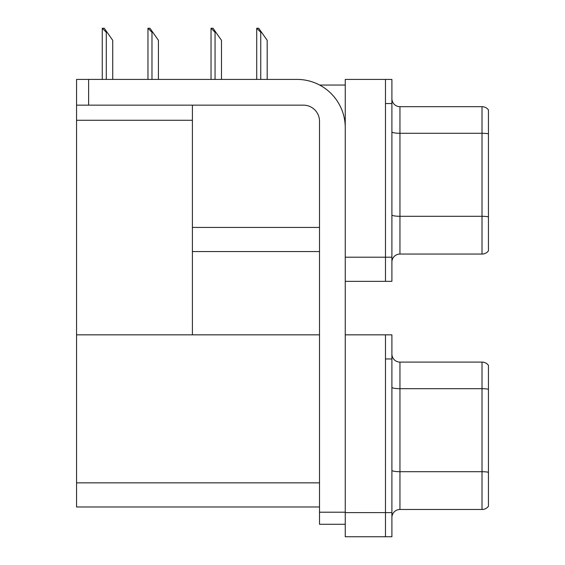 <?xml version="1.0" encoding="UTF-8"?>
<svg xmlns="http://www.w3.org/2000/svg" width="565" height="565" viewBox="0 0 565 565"><rect width="100%" height="100%" fill="white"/><g stroke="black" fill="none" stroke-linecap="round" stroke-linejoin="round"><path stroke-width="0.85" d="M319.606 85.047L345.25 85.047M385.471 334.833L385.471 536.75L391.905 536.75L391.905 334.833L345.25 334.833L345.25 79.411L385.471 79.411L385.471 281.335L345.25 281.335L345.25 257.202L385.471 257.202L385.471 281.335L391.905 281.335L391.905 257.202L385.471 257.202L385.471 103.55L391.905 103.55L391.905 257.202M192.404 251.566L319.507 251.566M192.404 120.281L192.404 334.833L76.558 334.833L76.558 120.281L192.404 120.281L192.404 105.154M76.558 120.281L76.558 79.411L88.627 79.411L88.627 105.154L303.419 105.154A16.088 16.088 0 0 1 319.507 121.249L319.507 512.215L345.25 512.215M345.25 281.335L345.25 536.75L385.471 536.75L385.471 358.966L391.905 358.966M192.404 334.833L319.507 334.833M76.558 334.833L76.558 506.982L319.507 506.982M391.905 262.103A8.044 8.044 0 0 1 399.949 254.059L482.009 254.059L482.009 106.686L399.949 106.686A8.044 8.044 0 0 1 391.905 98.642A8.044 8.044 0 0 0 399.949 106.686L399.949 254.059M488.443 109.9A8.044 8.044 0 0 0 482.009 106.686A8.044 8.044 0 0 1 488.443 109.9L488.443 250.846A8.044 8.044 0 0 1 482.009 254.059M385.471 79.411L391.905 79.411L391.905 103.55M488.443 134.392L488.443 133.834A8.044 1.398 180 0 0 482.009 133.276L399.949 133.276A8.044 1.398 -0 0 1 391.905 131.878M391.905 517.526A8.044 8.044 0 0 1 399.949 509.482L482.009 509.482L482.009 362.101L399.949 362.101A8.044 8.044 0 0 1 391.905 354.057A8.044 8.044 0 0 0 399.949 362.101L399.949 509.482M488.443 365.322A8.044 8.044 0 0 0 482.009 362.101A8.044 8.044 0 0 1 488.443 365.322L488.443 506.261A8.044 8.044 0 0 1 482.009 509.482M488.443 389.808L488.443 472.269A8.044 1.398 180 0 0 482.009 471.711L399.949 471.711A8.044 1.398 0 0 1 391.905 470.313M257.096 28.25L258.728 28.25L261.546 32.276L260.748 32.276L256.722 28.25L256.722 79.411M267.181 79.411L267.181 40.32L261.546 32.276M211.409 28.25L213.04 28.25L215.851 32.276L215.053 32.276L211.028 28.25L211.028 79.411M221.487 79.411L221.487 40.32L215.851 32.276M148.334 28.25L149.965 28.25L152.783 32.276L151.978 32.276L147.959 28.25L147.959 79.411M158.419 79.411L158.419 40.32L152.783 32.276M102.639 28.25L104.271 28.25L107.089 32.276L106.291 32.276L102.265 28.25L102.265 79.411M112.725 79.411L112.725 40.32L107.089 32.276M345.25 524.278L319.507 524.278L319.507 512.215M345.25 127.683A48.265 48.265 0 0 0 296.978 79.411L88.627 79.411M88.627 105.154L76.558 105.154M192.404 227.434L319.507 227.434M345.25 512.617L391.905 512.617M76.558 482.849L319.507 482.849M488.443 216.854A8.044 1.398 180 0 0 482.009 216.296L399.949 216.296A8.044 1.398 0 0 1 391.905 214.898M488.443 389.25A8.044 1.398 180 0 0 482.009 388.692L399.949 388.692A8.044 1.398 -0 0 1 391.905 387.293M260.748 79.411L260.748 32.276M215.053 79.411L215.053 32.276M151.978 79.411L151.978 32.276M106.291 79.411L106.291 32.276"/></g></svg>
